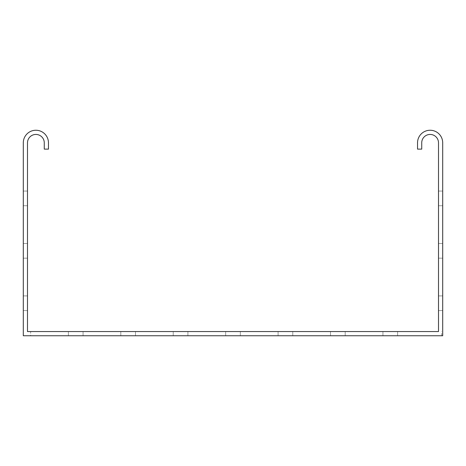 <?xml version="1.0" encoding="UTF-8"?>
<svg xmlns="http://www.w3.org/2000/svg" width="466" height="466" viewBox="0 0 466 466"><rect width="100%" height="100%" fill="white"/><g stroke="black" fill="none" stroke-linecap="round" stroke-linejoin="round"><path stroke-width="0.35" stroke-dasharray="2.33 1.75" d="M135.489 335.753L135.489 331.559L120.811 331.559L135.489 331.559L120.811 331.559L135.489 331.559L120.811 331.559L135.489 331.559L135.489 335.753L120.811 335.753L135.489 335.753L120.811 335.753L135.489 335.753L135.489 331.559L135.489 335.753L120.811 335.753L135.489 335.753L135.489 331.559L135.489 335.753M345.19 335.753L345.19 331.559L330.51 331.559L345.19 331.559L330.51 331.559L345.19 331.559L330.51 331.559L345.19 331.559L345.19 335.753L330.51 335.753L345.19 335.753L330.51 335.753L345.19 335.753L345.19 331.559L345.19 335.753L330.51 335.753L345.19 335.753L345.19 331.559L345.19 335.753M240.34 335.753L240.34 331.559L225.66 331.559L240.34 331.559L225.66 331.559L240.34 331.559L225.66 331.559L240.34 331.559L240.34 335.753L225.66 335.753L240.34 335.753L225.66 335.753L240.34 335.753L240.34 331.559L240.34 335.753L225.66 335.753L240.34 335.753L240.34 331.559L240.34 335.753M397.615 335.753L397.615 331.559L382.935 331.559L397.615 331.559L382.935 331.559L397.615 331.559L382.935 331.559L397.615 331.559L382.935 331.559L397.615 331.559L382.935 331.559L397.615 331.559L382.935 331.559L397.615 331.559L397.615 335.753L382.935 335.753L382.935 331.559L382.935 335.753L397.615 335.753L382.935 335.753L382.935 331.559L382.935 335.753L397.615 335.753L397.615 331.559L397.615 335.753L382.935 335.753L397.615 335.753L382.935 335.753L397.615 335.753L397.615 331.559L397.615 335.753L382.935 335.753L397.615 335.753L382.935 335.753L397.615 335.753L397.615 331.559L397.615 335.753M292.764 335.753L292.764 331.559L278.085 331.559L292.764 331.559L278.085 331.559L292.764 331.559L278.085 331.559L292.764 331.559L278.085 331.559L292.764 331.559L278.085 331.559L292.764 331.559L278.085 331.559L292.764 331.559L292.764 335.753L278.085 335.753L278.085 331.559L278.085 335.753L292.764 335.753L278.085 335.753L278.085 331.559L278.085 335.753L292.764 335.753L292.764 331.559L292.764 335.753L278.085 335.753L292.764 335.753L278.085 335.753L292.764 335.753L292.764 331.559L292.764 335.753L278.085 335.753L292.764 335.753L278.085 335.753L292.764 335.753L292.764 331.559L292.764 335.753M83.064 335.753L83.064 331.559L68.386 331.559L83.064 331.559L68.386 331.559L83.064 331.559L68.386 331.559L83.064 331.559L68.386 331.559L83.064 331.559L68.386 331.559L83.064 331.559L68.386 331.559L83.064 331.559L83.064 335.753L68.386 335.753L68.386 331.559L68.386 335.753L83.064 335.753L68.386 335.753L68.386 331.559L68.386 335.753L83.064 335.753L83.064 331.559L83.064 335.753L68.386 335.753L83.064 335.753L68.386 335.753L83.064 335.753L83.064 331.559L83.064 335.753L68.386 335.753L83.064 335.753L68.386 335.753L83.064 335.753L83.064 331.559L83.064 335.753M187.915 335.753L187.915 331.559L173.236 331.559L187.915 331.559L173.236 331.559L187.915 331.559L173.236 331.559L187.915 331.559L173.236 331.559L187.915 331.559L173.236 331.559L187.915 331.559L173.236 331.559L187.915 331.559L187.915 335.753L173.236 335.753L173.236 331.559L173.236 335.753L187.915 335.753L173.236 335.753L173.236 331.559L173.236 335.753L187.915 335.753L187.915 331.559L187.915 335.753L173.236 335.753L187.915 335.753L173.236 335.753L187.915 335.753L187.915 331.559L187.915 335.753L173.236 335.753L187.915 335.753L173.236 335.753L187.915 335.753L187.915 331.559L187.915 335.753M30.64 335.753L442.7 335.753L442.7 142.829A12.582 12.582 0 0 0 430.118 130.247A12.582 12.582 0 0 0 417.536 142.829L417.536 149.12L421.73 149.12L421.73 142.829A8.388 8.388 0 0 1 430.118 134.441A8.388 8.388 0 0 1 438.506 142.829L438.506 331.559L27.494 331.559L27.494 142.829A8.388 8.388 0 0 1 35.882 134.441A8.388 8.388 0 0 1 44.27 142.829L44.27 149.12L48.464 149.12L48.464 142.829A12.582 12.582 0 0 0 35.882 130.247A12.582 12.582 0 0 0 23.3 142.829L23.3 335.753L30.64 335.753L30.64 331.559M173.236 335.753L173.236 331.559L173.236 335.753M225.66 335.753L225.66 331.559L225.66 335.753M120.811 335.753L120.811 331.559L120.811 335.753M330.51 335.753L330.51 331.559L330.51 335.753M278.085 335.753L278.085 331.559L278.085 335.753M68.386 335.753L68.386 331.559L68.386 335.753M382.935 335.753L382.935 331.559L382.935 335.753M441.652 335.753L441.652 331.559M442.7 205.739L438.506 205.739L438.506 191.06L438.506 205.739L438.506 191.06L438.506 205.739L438.506 191.06L438.506 205.739L438.506 191.06L438.506 205.739L442.7 205.739L442.7 191.06L438.506 191.06L442.7 191.06L442.7 205.739L438.506 205.739L442.7 205.739L442.7 191.06L438.506 191.06L442.7 191.06L442.7 205.739L438.506 205.739L442.7 205.739L442.7 191.06L438.506 191.06L442.7 191.06L442.7 205.739L438.506 205.739L442.7 205.739L442.7 191.06L438.506 191.06L442.7 191.06L442.7 205.739M442.7 258.164L438.506 258.164L438.506 243.485L438.506 258.164L438.506 243.485L438.506 258.164L438.506 243.485L438.506 258.164L438.506 243.485L438.506 258.164L442.7 258.164L442.7 243.485L438.506 243.485L442.7 243.485L442.7 258.164L438.506 258.164L442.7 258.164L442.7 243.485L438.506 243.485L442.7 243.485L442.7 258.164L438.506 258.164L442.7 258.164L442.7 243.485L438.506 243.485L442.7 243.485L442.7 258.164L438.506 258.164L442.7 258.164L442.7 243.485L438.506 243.485L442.7 243.485L442.7 258.164M442.7 310.589L438.506 310.589L438.506 295.91L438.506 310.589L438.506 295.91L438.506 310.589L438.506 295.91L438.506 310.589L438.506 295.91L438.506 310.589L442.7 310.589L442.7 295.91L438.506 295.91L442.7 295.91L442.7 310.589L438.506 310.589L442.7 310.589L442.7 295.91L438.506 295.91L442.7 295.91L442.7 310.589L438.506 310.589L442.7 310.589L442.7 295.91L438.506 295.91L442.7 295.91L442.7 310.589L438.506 310.589L442.7 310.589L442.7 295.91L438.506 295.91L442.7 295.91L442.7 310.589M23.3 295.91L27.494 295.91L27.494 310.589L27.494 295.91L27.494 310.589L27.494 295.91L27.494 310.589L27.494 295.91L27.494 310.589L27.494 295.91L23.3 295.91L23.3 310.589L27.494 310.589L23.3 310.589L23.3 295.91L27.494 295.91L23.3 295.91L23.3 310.589L27.494 310.589L23.3 310.589L23.3 295.91L27.494 295.91L23.3 295.91L23.3 310.589L27.494 310.589L23.3 310.589L23.3 295.91L27.494 295.91L23.3 295.91L23.3 310.589L27.494 310.589L23.3 310.589L23.3 295.91M23.3 243.485L27.494 243.485L27.494 258.164L27.494 243.485L27.494 258.164L27.494 243.485L27.494 258.164L27.494 243.485L27.494 258.164L27.494 243.485L23.3 243.485L23.3 258.164L27.494 258.164L23.3 258.164L23.3 243.485L27.494 243.485L23.3 243.485L23.3 258.164L27.494 258.164L23.3 258.164L23.3 243.485L27.494 243.485L23.3 243.485L23.3 258.164L27.494 258.164L23.3 258.164L23.3 243.485L27.494 243.485L23.3 243.485L23.3 258.164L27.494 258.164L23.3 258.164L23.3 243.485M23.3 191.06L27.494 191.06L27.494 205.739L27.494 191.06L27.494 205.739L27.494 191.06L27.494 205.739L27.494 191.06L27.494 205.739L27.494 191.06L23.3 191.06L23.3 205.739L27.494 205.739L23.3 205.739L23.3 191.06L27.494 191.06L23.3 191.06L23.3 205.739L27.494 205.739L23.3 205.739L23.3 191.06L27.494 191.06L23.3 191.06L23.3 205.739L27.494 205.739L23.3 205.739L23.3 191.06L27.494 191.06L23.3 191.06L23.3 205.739L27.494 205.739L23.3 205.739L23.3 191.06"/><path stroke-width="0.7" d="M30.64 331.559L438.506 331.559L438.506 142.829A8.388 8.388 0 0 0 430.118 134.441A8.388 8.388 0 0 0 421.73 142.829L421.73 149.12L417.536 149.12L417.536 142.829A12.582 12.582 0 0 1 430.118 130.247A12.582 12.582 0 0 1 442.7 142.829L442.7 335.753L23.3 335.753L23.3 142.829A12.582 12.582 0 0 1 35.882 130.247A12.582 12.582 0 0 1 48.464 142.829L48.464 149.12L44.27 149.12L44.27 142.829A8.388 8.388 0 0 0 35.882 134.441A8.388 8.388 0 0 0 27.494 142.829L27.494 331.559L30.64 331.559"/></g></svg>

